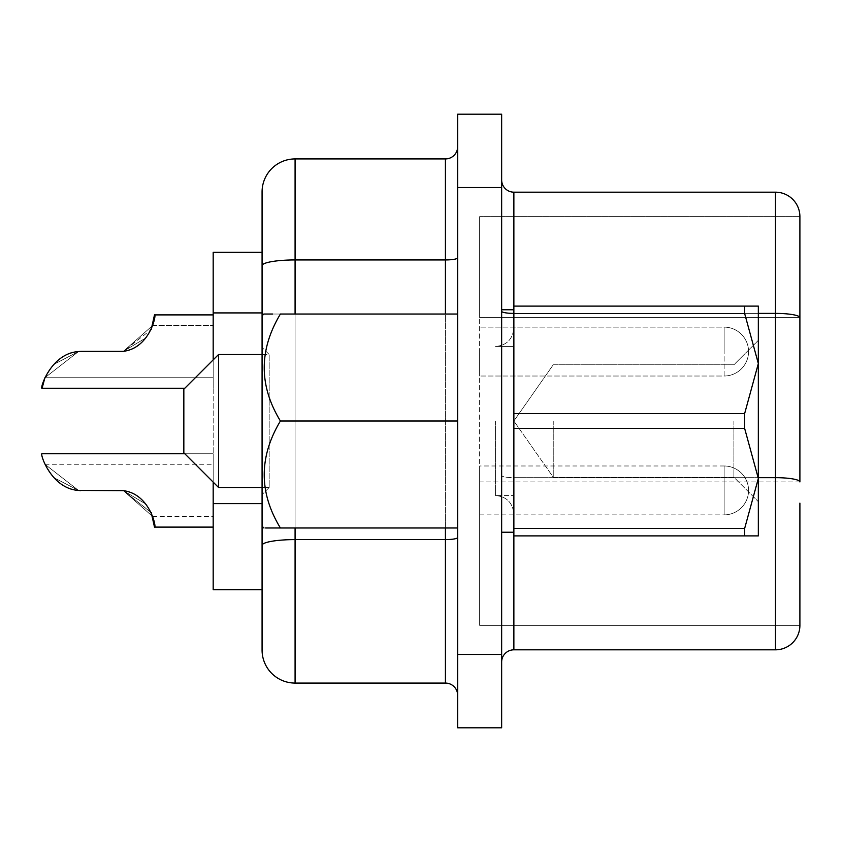 <?xml version="1.0" encoding="UTF-8"?>
<svg xmlns="http://www.w3.org/2000/svg" width="842" height="842" viewBox="0 0 842 842"><rect width="100%" height="100%" fill="white"/><g stroke="black" fill="none" stroke-linecap="round" stroke-linejoin="round"><path stroke-width="0.63" stroke-dasharray="4.21 3.16" d="M758.337 421L758.337 501.674L758.337 340.326L758.337 421L758.337 363.555L744.654 413.548L744.654 428.452L513.873 428.452L513.873 413.548L513.873 535.901L513.873 528.45L744.654 528.45L744.654 535.901L513.873 535.901L758.337 535.901L744.654 535.901L744.654 528.45L758.337 478.445L758.337 535.901L758.337 478.445L744.654 528.45L758.337 478.445L758.337 535.901L513.873 535.901L513.873 428.452L744.654 428.452L758.337 478.445L758.337 421L758.337 501.674L758.337 421M733.898 421L733.898 477.225L733.898 421M553.247 421L553.247 477.225L553.247 421M218.562 487.497L183.84 452.785L183.84 389.214L183.84 421L183.84 389.214L218.562 354.503L218.562 487.497L218.562 354.503L218.562 487.497L269.177 487.497L269.177 354.503L269.177 487.497L269.177 354.503L269.177 487.497L262.072 494.601L262.072 315.813L262.072 526.187L262.072 347.399L262.072 494.601L262.072 347.399L262.072 494.601L269.177 487.497L262.072 487.497M272.576 314.024L280.407 314.024C258.831 349.367 258.831 385.026 280.407 421C258.831 456.343 258.831 492.012 280.407 527.976C258.841 527.976 258.841 527.976 280.407 527.976C258.841 527.976 258.841 527.976 280.407 527.976C258.831 492.633 258.831 456.974 280.407 421C258.831 385.657 258.831 349.988 280.407 314.024L457.648 314.024L457.648 527.976L457.648 314.024L457.648 527.976L457.648 314.024L280.407 314.024C258.841 314.024 258.841 314.024 280.407 314.024C258.841 314.024 258.841 314.024 280.407 314.024C258.831 349.367 258.831 385.026 280.407 421L457.648 421M513.873 313.55L513.873 532.228L513.873 309.772L513.873 428.452L744.654 428.452L744.654 413.548L758.337 363.555L744.654 313.55L513.873 313.55L513.873 306.099L513.873 413.548L744.654 413.548L513.873 413.548L513.873 313.55L744.654 313.55L758.337 363.555L758.337 306.099L758.337 363.555L744.654 313.55L744.654 306.099L744.654 313.55L513.873 313.55L513.873 306.099L758.337 306.099L744.654 306.099L758.337 306.099L758.337 478.445L744.654 428.452L744.654 413.548L758.337 363.555L758.337 478.445L744.654 428.452M501.653 421L501.653 532.228L501.653 421M80.453 351.346L123.395 351.325L152.76 325.412L146.213 337.705L123.395 351.325L79.716 351.419L123.395 351.325L152.76 325.412L146.213 337.705L123.395 351.325L80.611 351.325L123.395 351.325L152.76 325.412L146.213 337.705L123.395 351.325L79.716 351.419L123.395 351.325L152.76 325.412L146.213 337.705L123.395 351.325L80.611 351.325L123.395 351.325L152.76 325.412L146.213 337.705L123.395 351.325L79.716 351.419L123.395 351.325L152.76 325.412L146.213 337.705L123.395 351.325L80.611 351.325L123.395 351.325L152.76 325.412L146.213 337.705L123.395 351.325L79.716 351.419L123.395 351.325L152.76 325.412L146.213 337.705L123.395 351.325L80.611 351.325L123.395 351.325L152.76 325.412L146.213 337.705L123.395 351.325L79.716 351.419L123.395 351.325L152.76 325.412L146.213 337.705L123.395 351.325L80.611 351.325L123.395 351.325L152.76 325.412L146.213 337.705L123.395 351.325L79.716 351.419M78.569 351.567L78.506 351.567C50.688 353.303 39.385 389.625 42.1 388.246C39.416 389.751 50.478 353.43 78.506 351.567L44.91 377.732L53.351 364.607L78.506 351.567C50.688 353.303 39.385 389.625 42.1 388.246C39.416 389.751 50.478 353.43 78.506 351.567L44.91 377.732L53.351 364.607L78.506 351.567C50.688 353.303 39.385 389.625 42.1 388.246C39.416 389.751 50.478 353.43 78.506 351.567L44.91 377.732L53.351 364.607L78.506 351.567C50.688 353.303 39.385 389.625 42.1 388.246C39.416 389.751 50.478 353.43 78.506 351.567L44.91 377.732L53.351 364.607L78.506 351.567C50.688 353.303 39.385 389.625 42.1 388.246C39.416 389.751 50.478 353.43 78.506 351.567L44.91 377.732L53.351 364.607L78.506 351.567C50.688 353.303 39.385 389.625 42.1 388.246C39.416 389.751 50.478 353.43 78.506 351.567L44.91 377.732L53.351 364.607L78.506 351.567C50.688 353.303 39.385 389.625 42.1 388.246C39.416 389.751 50.478 353.43 78.506 351.567L44.91 377.732L53.351 364.607L78.506 351.567C50.688 353.303 39.385 389.625 42.1 388.246C39.416 389.751 50.478 353.43 78.506 351.567L44.91 377.732L53.351 364.607L78.506 351.567C50.688 353.303 39.385 389.625 42.1 388.246C39.416 389.751 50.478 353.43 78.506 351.567L44.91 377.732L53.351 364.607L78.506 351.567C50.688 353.303 39.385 389.625 42.1 388.246C39.416 389.751 50.478 353.43 78.506 351.567L44.91 377.732L53.351 364.607L78.506 351.567C50.688 353.303 39.385 389.625 42.1 388.246C39.416 389.751 50.478 353.43 78.506 351.567L44.91 377.732L53.351 364.607L78.506 351.567C50.688 353.303 39.385 389.625 42.1 388.246C39.416 389.751 50.478 353.43 78.506 351.567L123.395 351.325L152.76 325.412L146.213 337.705L123.395 351.325L80.611 351.325L123.395 351.325C150.444 348.009 156.896 312.94 154.496 314.897C156.896 312.835 150.56 347.904 123.395 351.325C150.444 348.009 156.896 312.94 154.496 314.897C156.896 312.835 150.56 347.904 123.395 351.325L79.558 351.44L123.395 351.325C150.444 348.009 156.896 312.94 154.496 314.897C156.896 312.835 150.56 347.904 123.395 351.325C150.444 348.009 156.896 312.94 154.496 314.897C156.896 312.835 150.56 347.904 123.395 351.325L80.611 351.325L123.395 351.325C150.444 348.009 156.896 312.94 154.496 314.897C156.896 312.835 150.56 347.904 123.395 351.325C150.444 348.009 156.896 312.94 154.496 314.897C156.896 312.835 150.56 347.904 123.395 351.325L79.558 351.44L123.395 351.325C150.444 348.009 156.896 312.94 154.496 314.897C156.896 312.835 150.56 347.904 123.395 351.325C150.444 348.009 156.896 312.94 154.496 314.897C156.896 312.835 150.56 347.904 123.395 351.325L80.611 351.325L123.395 351.325C150.444 348.009 156.896 312.94 154.496 314.897C156.896 312.835 150.56 347.904 123.395 351.325C150.444 348.009 156.896 312.94 154.496 314.897C156.896 312.835 150.56 347.904 123.395 351.325L79.558 351.44L123.395 351.325C150.444 348.009 156.896 312.94 154.496 314.897C156.896 312.835 150.56 347.904 123.395 351.325C150.444 348.009 156.896 312.94 154.496 314.897C156.896 312.835 150.56 347.904 123.395 351.325L80.611 351.325L123.395 351.325C150.444 348.009 156.896 312.94 154.496 314.897C156.896 312.835 150.56 347.904 123.395 351.325C150.444 348.009 156.896 312.94 154.496 314.897C156.896 312.835 150.56 347.904 123.395 351.325L79.558 351.44L123.395 351.325C150.444 348.009 156.896 312.94 154.496 314.897C156.896 312.835 150.56 347.904 123.395 351.325C150.444 348.009 156.896 312.94 154.496 314.897C156.896 312.835 150.56 347.904 123.395 351.325L80.611 351.325L123.395 351.325C150.444 348.009 156.896 312.94 154.496 314.897C156.896 312.835 150.56 347.904 123.395 351.325C150.444 348.009 156.896 312.94 154.496 314.897C156.896 312.835 150.56 347.904 123.395 351.325L79.558 351.44L123.395 351.325C150.444 348.009 156.896 312.94 154.496 314.897C156.896 312.835 150.56 347.904 123.395 351.325L80.611 351.325L123.395 351.325C150.444 348.009 156.896 312.94 154.496 314.897C156.896 312.835 150.56 347.904 123.395 351.325C150.444 348.009 156.896 312.94 154.496 314.897C156.896 312.835 150.56 347.904 123.395 351.325L79.558 351.44M213.184 351.567L213.184 388.246L213.184 351.567M44.91 377.732L213.184 377.732L44.91 377.732L213.184 377.732L44.91 377.732L213.184 377.732L44.91 377.732L213.184 377.732L44.91 377.732L213.184 377.732L44.91 377.732L213.184 377.732L44.91 377.732L78.506 351.567L44.91 377.732L78.506 351.567L44.91 377.732L78.506 351.567L44.91 377.732L78.506 351.567L44.91 377.732L78.506 351.567L44.91 377.732L78.506 351.567L80.611 351.325L78.506 351.567L80.611 351.325L78.506 351.567L80.611 351.325L78.506 351.567L80.611 351.325L78.506 351.567L80.611 351.325L78.506 351.567L44.91 377.732L53.351 364.607L78.506 351.567L123.395 351.325C150.444 348.009 156.896 312.94 154.496 314.897C156.896 312.835 150.56 347.904 123.395 351.325L151.192 329.559M213.184 490.433L213.184 453.754L213.184 490.433M151.223 512.536L123.395 490.675L78.506 490.433L44.91 464.268L53.383 477.425L78.506 490.433L44.91 464.268L53.383 477.425L78.506 490.433L44.91 464.268L53.383 477.425L78.506 490.433L44.91 464.268L53.383 477.425L78.506 490.433L44.91 464.268L53.383 477.425L78.506 490.433L44.91 464.268L53.383 477.425L78.506 490.433L44.91 464.268L53.383 477.425L78.506 490.433L44.91 464.268L53.383 477.425L78.506 490.433L44.91 464.268L53.383 477.425L78.506 490.433L44.91 464.268L53.383 477.425L78.506 490.433L44.91 464.268L53.383 477.425L78.506 490.433L44.91 464.268L53.383 477.425L78.506 490.433L44.91 464.268L53.383 477.425L78.506 490.433C50.72 488.697 39.374 452.375 42.1 453.754C39.416 452.228 50.457 488.56 78.506 490.433C50.72 488.697 39.374 452.375 42.1 453.754C39.416 452.228 50.457 488.56 78.506 490.433C50.72 488.697 39.374 452.375 42.1 453.754C39.416 452.228 50.457 488.56 78.506 490.433C50.72 488.697 39.374 452.375 42.1 453.754C39.416 452.228 50.457 488.56 78.506 490.433C50.72 488.697 39.374 452.375 42.1 453.754C39.416 452.228 50.457 488.56 78.506 490.433C50.72 488.697 39.374 452.375 42.1 453.754C39.416 452.228 50.457 488.56 78.506 490.433C50.72 488.697 39.374 452.375 42.1 453.754C39.416 452.228 50.457 488.56 78.506 490.433C50.72 488.697 39.374 452.375 42.1 453.754C39.416 452.228 50.457 488.56 78.506 490.433C50.72 488.697 39.374 452.375 42.1 453.754C39.416 452.228 50.457 488.56 78.506 490.433C50.72 488.697 39.374 452.375 42.1 453.754C39.416 452.228 50.457 488.56 78.506 490.433C50.72 488.697 39.374 452.375 42.1 453.754C39.416 452.228 50.457 488.56 78.506 490.433C50.72 488.697 39.374 452.375 42.1 453.754C39.416 452.228 50.457 488.56 78.506 490.433C50.72 488.697 39.374 452.375 42.1 453.754C39.416 452.228 50.457 488.56 78.506 490.433C50.72 488.697 39.374 452.375 42.1 453.754C39.416 452.228 50.457 488.56 78.506 490.433C50.72 488.697 39.374 452.375 42.1 453.754C39.416 452.228 50.457 488.56 78.506 490.433C50.72 488.697 39.374 452.375 42.1 453.754C39.416 452.228 50.457 488.56 78.506 490.433C50.72 488.697 39.374 452.375 42.1 453.754C39.416 452.228 50.457 488.56 78.506 490.433C50.72 488.697 39.374 452.375 42.1 453.754C39.416 452.228 50.457 488.56 78.506 490.433C50.72 488.697 39.374 452.375 42.1 453.754C39.416 452.228 50.457 488.56 78.506 490.433C50.72 488.697 39.374 452.375 42.1 453.754C39.416 452.228 50.457 488.56 78.506 490.433C50.72 488.697 39.374 452.375 42.1 453.754C39.416 452.228 50.457 488.56 78.506 490.433C50.72 488.697 39.374 452.375 42.1 453.754C39.416 452.228 50.457 488.56 78.506 490.433C50.72 488.697 39.374 452.375 42.1 453.754C39.416 452.228 50.457 488.56 78.506 490.433C50.72 488.697 39.374 452.375 42.1 453.754C39.416 452.228 50.457 488.56 78.506 490.433C50.72 488.697 39.374 452.375 42.1 453.754C39.416 452.228 50.457 488.56 78.506 490.433L79.001 490.497M479.645 351.567L479.645 376.016L479.645 351.567M479.645 490.433L479.645 465.984L479.645 490.433M79.558 490.56L123.395 490.675L151.286 512.683L123.395 490.675C150.444 494.001 156.896 529.05 154.496 527.103C156.896 529.165 150.55 494.086 123.395 490.675L80.611 490.675L123.395 490.675C150.444 494.001 156.896 529.05 154.496 527.103C156.896 529.165 150.55 494.086 123.395 490.675L80.611 490.675L123.395 490.675L151.286 512.683L123.395 490.675C150.444 494.001 156.896 529.05 154.496 527.103C156.896 529.165 150.55 494.086 123.395 490.675L80.611 490.675L123.395 490.675C150.444 494.001 156.896 529.05 154.496 527.103C156.896 529.165 150.55 494.086 123.395 490.675L78.506 490.433L123.395 490.675L151.286 512.683L123.395 490.675C150.444 494.001 156.896 529.05 154.496 527.103C156.896 529.165 150.55 494.086 123.395 490.675L80.611 490.675L123.395 490.675C150.444 494.001 156.896 529.05 154.496 527.103C156.896 529.165 150.55 494.086 123.395 490.675L80.611 490.675L123.395 490.675C150.444 494.001 156.896 529.05 154.496 527.103C156.896 529.165 150.55 494.086 123.395 490.675C150.444 494.001 156.896 529.05 154.496 527.103C156.896 529.165 150.55 494.086 123.395 490.675L80.611 490.675L123.395 490.675C150.444 494.001 156.896 529.05 154.496 527.103C156.896 529.165 150.55 494.086 123.395 490.675C150.444 494.001 156.896 529.05 154.496 527.103C156.896 529.165 150.55 494.086 123.395 490.675L80.611 490.675L123.395 490.675L151.286 512.683L123.395 490.675C150.444 494.001 156.896 529.05 154.496 527.103C156.896 529.165 150.55 494.086 123.395 490.675L80.611 490.675L123.395 490.675C150.444 494.001 156.896 529.05 154.496 527.103C156.896 529.165 150.55 494.086 123.395 490.675L79.558 490.56M78.506 490.433L123.395 490.675L152.76 516.588L146.213 504.295L123.395 490.675L152.76 516.588L146.213 504.295L123.395 490.675L80.611 490.675L123.395 490.675L152.76 516.588L146.213 504.295L123.395 490.675L80.611 490.675L123.395 490.675L152.76 516.588L146.213 504.295L123.395 490.675L80.611 490.675L123.395 490.675L152.76 516.588L146.213 504.295L123.395 490.675L80.611 490.675L123.395 490.675L152.76 516.588L146.213 504.295L123.395 490.675L80.611 490.675L123.395 490.675L152.76 516.588L146.213 504.295L123.395 490.675L80.611 490.675L123.395 490.675L152.76 516.588L146.213 504.295L123.395 490.675L80.611 490.675L123.395 490.675L152.76 516.588L146.213 504.295L123.395 490.675L80.611 490.675L123.395 490.675L152.76 516.588L146.213 504.295L123.395 490.675L80.611 490.675L123.395 490.675L152.76 516.588L146.213 504.295L123.395 490.675L80.611 490.675L123.395 490.675L152.76 516.588L146.213 504.295L123.395 490.675L80.611 490.675L123.395 490.675L152.76 516.588L146.213 504.295L123.395 490.675L80.611 490.675L123.395 490.675C150.444 494.001 156.896 529.05 154.496 527.103C156.896 529.165 150.55 494.086 123.395 490.675L79.664 490.581L123.395 490.675L151.286 512.683L123.395 490.675C150.444 494.001 156.896 529.05 154.496 527.103C156.896 529.165 150.55 494.086 123.395 490.675L79.359 490.539M265.577 527.976L263.862 527.976L262.072 526.187L262.072 312.919L262.072 589.684L213.184 589.684L213.184 503.611L262.072 503.611M262.072 545.342A33.006 5.736 180 0 1 295.079 539.606L445.418 539.606L445.418 683.072L295.079 683.072L295.079 158.928A33.006 33.006 0 0 0 262.072 191.934L262.072 650.066M457.648 695.292L457.648 146.708L457.648 695.292M501.653 503.137L501.653 179.956L501.653 503.137M799.9 481.919L479.645 481.919L479.645 317.634L479.645 481.919L799.9 481.919A24.45 4.242 0 0 0 775.45 477.667L775.45 649.824A24.45 24.45 0 0 0 799.9 625.374L479.645 625.374L479.645 481.919L479.645 625.374L799.9 625.374L799.9 503.137M744.654 528.45L513.873 528.45L744.654 528.45L744.654 535.901M744.654 306.099L513.873 306.099L744.654 306.099L744.654 313.55M501.653 727.804L501.653 114.196L457.648 114.196L457.648 727.804L501.653 727.804M775.45 192.176L775.45 313.392A24.45 4.242 -0 0 1 799.9 317.634L479.645 317.634L479.645 216.626L479.645 317.634L799.9 317.634L799.9 216.626A24.45 24.45 0 0 0 775.45 192.176L513.873 192.176A12.22 12.22 0 0 1 501.653 179.956M213.184 482.119L213.184 359.881M213.184 312.919L262.072 312.919L262.072 252.316L213.184 252.316L213.184 503.611M262.072 312.919L262.072 265.672A33.006 5.736 180 0 1 295.079 259.936L445.418 259.936L445.418 539.606A12.22 2.126 0 0 0 457.648 537.491M799.9 216.626L479.645 216.626L799.9 216.626M262.072 191.934A33.006 33.006 0 0 1 295.079 158.928L445.418 158.928A12.22 12.22 0 0 0 457.648 146.708A12.22 12.22 0 0 1 445.418 158.928L445.418 259.936A12.22 2.126 0 0 0 457.648 257.82M280.407 421C258.831 456.353 258.831 492.012 280.407 527.976L457.648 527.976M280.407 314.024L457.648 314.024M513.873 528.45L513.873 428.452M513.873 413.548L744.654 413.548M513.873 421L513.873 513.894L513.873 328.106L513.873 513.894L513.873 328.106L513.873 421L553.247 477.225L733.898 477.225L758.337 501.674L733.898 477.225L553.247 477.225L513.873 421L553.247 364.775L733.898 364.775L758.337 340.326L733.898 364.775L553.247 364.775L513.873 421M495.538 421L495.538 495.559L495.538 421M724.12 376.016L724.12 351.567L724.12 376.016A24.45 24.45 0 0 0 748.559 351.567A24.45 24.45 0 0 0 724.12 327.128L724.12 351.567L724.12 327.128L724.12 351.567L724.12 327.128L724.12 351.567L724.12 327.128L724.12 351.567L724.12 327.128L724.12 351.567L724.12 327.128L724.12 351.567L724.12 327.128L724.12 351.567L724.12 327.128L724.12 351.567L724.12 327.128L724.12 351.567L724.12 327.128L724.12 351.567L724.12 327.128L724.12 351.567L724.12 327.128L724.12 351.567L724.12 327.128L479.645 327.128L724.12 327.128A24.45 24.45 0 0 1 748.559 351.567A24.45 24.45 0 0 0 724.12 327.128A24.45 24.45 0 0 1 748.559 351.567A24.45 24.45 0 0 0 724.12 327.128A24.45 24.45 0 0 1 748.559 351.567A24.45 24.45 0 0 0 724.12 327.128A24.45 24.45 0 0 1 748.559 351.567A24.45 24.45 0 0 0 724.12 327.128A24.45 24.45 0 0 1 748.559 351.567A24.45 24.45 0 0 0 724.12 327.128A24.45 24.45 0 0 1 748.559 351.567A24.45 24.45 0 0 1 724.12 376.016A24.45 24.45 0 0 0 748.559 351.567A24.45 24.45 0 0 1 724.12 376.016A24.45 24.45 0 0 0 748.559 351.567A24.45 24.45 0 0 1 724.12 376.016A24.45 24.45 0 0 0 748.559 351.567A24.45 24.45 0 0 1 724.12 376.016A24.45 24.45 0 0 0 748.559 351.567A24.45 24.45 0 0 1 724.12 376.016A24.45 24.45 0 0 0 748.559 351.567A24.45 24.45 0 0 1 724.12 376.016L479.645 376.016L724.12 376.016M479.645 514.872L724.12 514.872A24.45 24.45 0 0 0 748.559 490.433A24.45 24.45 0 0 1 724.12 514.872A24.45 24.45 0 0 0 748.559 490.433A24.45 24.45 0 0 1 724.12 514.872A24.45 24.45 0 0 0 748.559 490.433A24.45 24.45 0 0 1 724.12 514.872A24.45 24.45 0 0 0 748.559 490.433A24.45 24.45 0 0 1 724.12 514.872A24.45 24.45 0 0 0 748.559 490.433A24.45 24.45 0 0 1 724.12 514.872A24.45 24.45 0 0 0 748.559 490.433A24.45 24.45 0 0 1 724.12 514.872L724.12 490.433L724.12 514.872A24.45 24.45 0 0 0 748.559 490.433A24.45 24.45 0 0 0 724.12 465.984L724.12 490.433L724.12 465.984L724.12 490.433L724.12 465.984L724.12 490.433L724.12 465.984L724.12 490.433L724.12 465.984L724.12 490.433L724.12 465.984L724.12 490.433L724.12 465.984L724.12 490.433L724.12 465.984L724.12 490.433L724.12 465.984L724.12 490.433L724.12 465.984L724.12 490.433L724.12 465.984L724.12 490.433L724.12 465.984L724.12 490.433L724.12 465.984L724.12 490.433L724.12 465.984L479.645 465.984M513.873 649.824L513.873 192.176M513.873 306.099L513.873 313.392L775.45 313.392L775.45 477.667L513.873 477.667L513.873 535.901M501.653 654.466L457.648 654.466M501.653 187.534L457.648 187.534M758.337 313.392L513.873 313.392L513.873 477.667A12.22 2.126 0 0 1 501.653 475.551A12.22 2.126 0 0 0 513.873 477.667L758.337 477.667M295.079 314.024L295.079 527.976M445.418 527.976L445.418 314.024M501.653 311.266A12.22 2.126 0 0 0 513.873 313.392M262.072 354.503L269.177 354.503L262.072 347.399L269.177 354.503L218.562 354.503M513.873 532.228L501.653 532.228M152.76 325.412L213.184 325.412L152.76 325.412M44.91 464.268L213.184 464.268M184.819 388.246L42.1 388.246M154.496 527.103L213.184 527.103L154.496 527.103M42.1 453.754L213.184 453.754L42.1 453.754M154.496 314.897L213.184 314.897M184.819 453.754L213.184 453.754M748.559 490.433A24.45 24.45 0 0 0 724.12 465.984A24.45 24.45 0 0 1 748.559 490.433A24.45 24.45 0 0 0 724.12 465.984A24.45 24.45 0 0 1 748.559 490.433A24.45 24.45 0 0 0 724.12 465.984A24.45 24.45 0 0 1 748.559 490.433A24.45 24.45 0 0 0 724.12 465.984A24.45 24.45 0 0 1 748.559 490.433A24.45 24.45 0 0 0 724.12 465.984A24.45 24.45 0 0 1 748.559 490.433A24.45 24.45 0 0 0 724.12 465.984A24.45 24.45 0 0 1 748.559 490.433M152.76 516.588L213.184 516.588M513.873 309.772L501.653 309.772M262.072 315.813L263.862 314.024M495.538 495.559C506.568 496.548 512.683 502.663 513.873 513.894C512.683 502.663 506.568 496.548 495.538 495.559L513.873 495.559L495.538 495.559M495.538 346.441L513.873 346.441L495.538 346.441C506.568 345.452 512.683 339.337 513.873 328.106C512.683 339.337 506.568 345.452 495.538 346.441"/><path stroke-width="1.26" d="M218.562 354.503L183.84 389.214L183.84 452.785L218.562 487.497L218.562 354.503L262.072 354.503M213.184 359.881L213.184 252.316L262.072 252.316L262.072 265.672L262.072 191.934A33.006 33.006 0 0 1 295.079 158.928L295.079 259.936A33.006 5.736 180 0 0 262.072 265.672L262.072 526.187L263.862 527.976M265.577 527.976L280.407 527.976C258.841 527.976 258.841 527.976 280.407 527.976C258.831 492.633 258.831 456.974 280.407 421C258.831 385.657 258.831 349.988 280.407 314.024C258.841 314.024 258.841 314.024 280.407 314.024L457.648 314.024M262.072 315.813L263.862 314.024L272.576 314.024M79.558 351.44L78.506 351.567C50.688 353.303 39.385 389.625 42.1 388.246C39.416 389.751 50.478 353.43 78.506 351.567L78.653 351.556M44.91 377.732L42.1 388.246L44.91 377.732L42.1 388.246L44.91 377.732L42.1 388.246L44.91 377.732L42.1 388.246L44.91 377.732L42.1 388.246L44.91 377.732L42.1 388.246L184.819 388.246M78.506 490.433L80.611 490.675L78.506 490.433C50.72 488.697 39.374 452.375 42.1 453.754C39.416 452.228 50.457 488.56 78.506 490.433L123.395 490.675C150.444 494.001 156.896 529.05 154.496 527.103C156.896 529.165 150.55 494.086 123.395 490.675M80.432 490.654L79.822 490.591M213.184 527.103L154.496 527.103L151.223 512.536M295.079 527.976L295.079 683.072A33.006 33.006 0 0 1 262.072 650.066L262.072 526.187L262.072 589.684L213.184 589.684L213.184 482.119M295.079 683.072A33.006 33.006 0 0 1 262.072 650.066A33.006 33.006 0 0 0 295.079 683.072L445.418 683.072A12.22 12.22 0 0 1 457.648 695.292A12.22 12.22 0 0 0 445.418 683.072L445.418 527.976M501.653 662.044A12.22 12.22 0 0 1 513.873 649.824L775.45 649.824L513.873 649.824A12.22 12.22 0 0 0 501.653 662.044A12.22 12.22 0 0 1 513.873 649.824L513.873 528.45L744.654 528.45L744.654 535.901L758.337 535.901L758.337 363.555L744.654 413.548L513.873 413.548L513.873 428.452L744.654 428.452L744.654 413.548M799.9 481.919L799.9 317.634L799.9 481.919A24.45 4.242 180 0 0 775.45 477.667L775.45 192.176L513.873 192.176A12.22 12.22 0 0 1 501.653 179.956A12.22 12.22 0 0 0 513.873 192.176L513.873 313.55L744.654 313.55L744.654 306.099L513.873 306.099M744.654 428.452L758.337 478.445L744.654 528.45M744.654 313.55L758.337 363.555L758.337 306.099L744.654 306.099M513.873 535.901L744.654 535.901M501.653 114.196L501.653 727.804L457.648 727.804L457.648 114.196L501.653 114.196M799.9 503.137L799.9 625.374A24.45 24.45 0 0 1 775.45 649.824L775.45 477.667L758.337 477.667M775.45 192.176A24.45 24.45 0 0 1 799.9 216.626L799.9 317.634A24.45 4.242 180 0 0 775.45 313.392L758.337 313.392M295.079 158.928L445.418 158.928A12.22 12.22 0 0 0 457.648 146.708M79.601 351.43L78.506 351.567M213.184 314.897L154.496 314.897L151.192 329.559M123.395 351.325C150.444 348.009 156.896 312.94 154.496 314.897C156.896 312.835 150.56 347.904 123.395 351.325L80.611 351.325M280.407 527.976L457.648 527.976M280.407 421L457.648 421M513.873 428.452L513.873 528.45M513.873 313.55L513.873 413.548M213.184 503.611L262.072 503.611M262.072 545.342A33.006 5.736 180 0 1 295.079 539.606L445.418 539.606A12.22 2.126 0 0 0 457.648 537.491M799.9 625.374A24.45 24.45 0 0 1 775.45 649.824M501.653 187.534L457.648 187.534M501.653 654.466L457.648 654.466M295.079 314.024L295.079 259.936L445.418 259.936L445.418 158.928M445.418 314.024L445.418 259.936A12.22 2.126 0 0 0 457.648 257.82M513.873 313.392A12.22 2.126 -0 0 1 501.653 311.266M213.184 312.919L262.072 312.919M513.873 532.228L501.653 532.228M42.1 453.754L184.819 453.754M513.873 309.772L501.653 309.772M218.562 487.497L262.072 487.497"/></g></svg>
